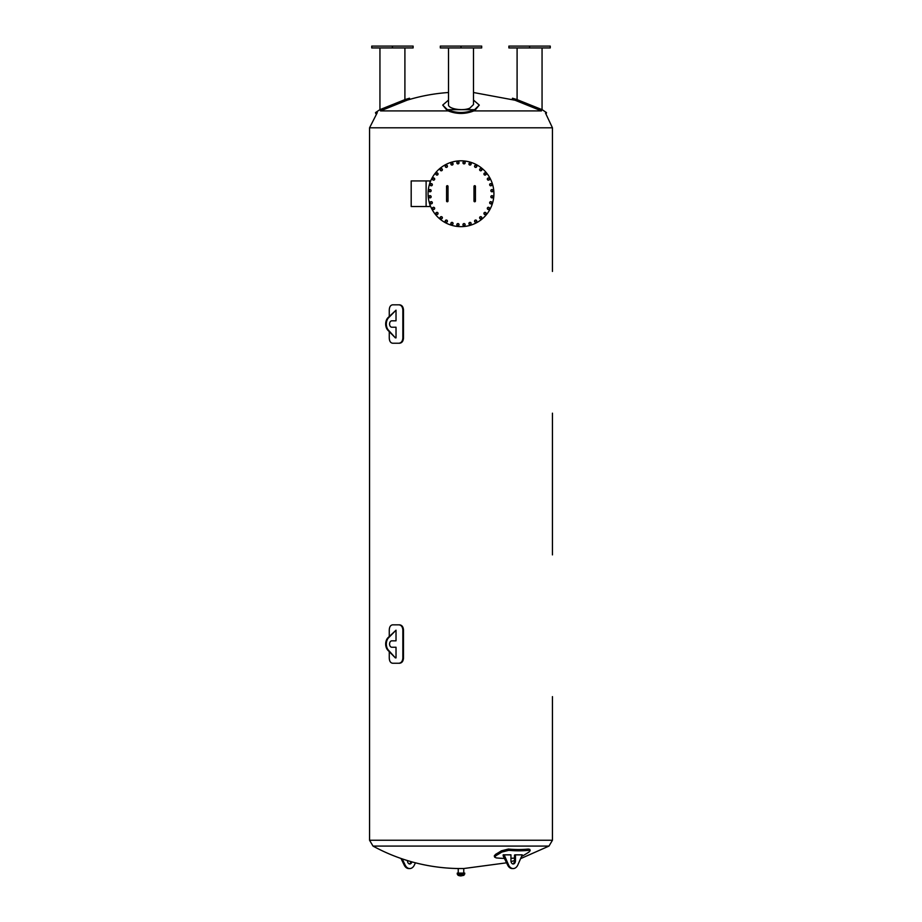 <?xml version="1.0" encoding="UTF-8"?>
<svg xmlns="http://www.w3.org/2000/svg" width="922" height="922" viewBox="0 0 922 922"><rect width="100%" height="100%" fill="white"/><g stroke="black" fill="none" stroke-linecap="round" stroke-linejoin="round"><path stroke-width="1.38" d="M447.285 185.679A0.726 0.726 0 0 1 447.919 186.774A0.726 0.726 0 0 1 446.651 186.774A0.726 0.726 0 0 1 447.285 185.679A0.726 0.726 0 0 0 446.559 186.417A0.726 0.726 0 0 0 447.285 187.143A0.726 0.726 0 0 0 448.011 186.417A0.726 0.726 0 0 0 447.285 185.679M447.285 201.768A0.726 0.726 0 0 1 446.559 201.042A0.726 0.726 0 0 1 447.285 200.316A0.726 0.726 0 0 1 448.011 201.042A0.726 0.726 0 0 1 447.285 201.768A0.726 0.726 0 0 1 446.651 200.673A0.726 0.726 0 0 1 447.919 200.673A0.726 0.726 0 0 1 447.285 201.768M428.085 193.724A32.915 32.915 0 0 1 477.458 165.222A32.915 32.915 0 0 1 477.458 222.237A32.915 32.915 0 0 1 428.085 193.724M474.715 185.679A0.726 0.726 0 0 1 475.349 186.774A0.726 0.726 0 0 1 474.081 186.774A0.726 0.726 0 0 1 474.715 185.679A0.726 0.726 0 0 0 473.989 186.417A0.726 0.726 0 0 0 474.715 187.143A0.726 0.726 0 0 0 475.441 186.417A0.726 0.726 0 0 0 474.715 185.679M474.715 201.768A0.726 0.726 0 0 1 474.081 200.673A0.726 0.726 0 0 1 475.349 200.673A0.726 0.726 0 0 1 474.715 201.768A0.726 0.726 0 0 1 473.989 201.042A0.726 0.726 0 0 1 474.715 200.316A0.726 0.726 0 0 1 475.441 201.042A0.726 0.726 0 0 1 474.715 201.768M450.777 223.885L451.619 222.433A1.095 1.095 0 0 0 451.25 224.3L450.777 223.885M451.619 222.433L452.702 222.651A1.095 1.095 0 0 0 451.619 222.433M452.702 222.651L453.048 223.689A1.095 1.095 0 0 0 452.702 222.651M453.048 223.689L452.333 224.519A1.095 1.095 0 0 0 453.048 223.689M452.333 224.519L451.25 224.3A1.095 1.095 0 0 0 452.333 224.519M445.084 221.315L446.202 220.058A1.095 1.095 0 0 0 445.476 221.81L445.084 221.315M446.202 220.058L447.216 220.473A1.095 1.095 0 0 0 446.202 220.058M447.216 220.473L447.354 221.568A1.095 1.095 0 0 0 447.216 220.473M447.354 221.568L446.49 222.237A1.095 1.095 0 0 0 447.354 221.568M446.49 222.237L445.476 221.81A1.095 1.095 0 0 0 446.49 222.237M440.013 217.673L441.35 216.658A1.095 1.095 0 0 0 440.29 218.249L440.013 217.673M441.35 216.658L442.26 217.269A1.095 1.095 0 0 0 441.35 216.658M442.26 217.269L442.191 218.364A1.095 1.095 0 0 0 442.26 217.269M442.191 218.364L441.212 218.848A1.095 1.095 0 0 0 442.191 218.364M441.212 218.848L440.29 218.249A1.095 1.095 0 0 0 441.212 218.848M435.749 213.12L437.259 212.394A1.095 1.095 0 0 0 435.91 213.731L435.749 213.12M437.259 212.394L438.031 213.166A1.095 1.095 0 0 0 437.259 212.394M438.031 213.166L437.743 214.227A1.095 1.095 0 0 0 438.031 213.166M437.743 214.227L436.682 214.503A1.095 1.095 0 0 0 437.743 214.227M436.682 214.503L435.91 213.731A1.095 1.095 0 0 0 436.682 214.503M432.453 207.819L434.066 207.392A1.095 1.095 0 0 0 432.487 208.453L432.453 207.819M434.066 207.392L434.677 208.314A1.095 1.095 0 0 0 434.066 207.392M434.677 208.314L434.193 209.294A1.095 1.095 0 0 0 434.677 208.314M434.193 209.294L433.098 209.363A1.095 1.095 0 0 0 434.193 209.294M433.098 209.363L432.487 208.453A1.095 1.095 0 0 0 433.098 209.363M430.251 201.976L431.922 201.883A1.095 1.095 0 0 0 430.159 202.61L430.251 201.976M431.922 201.883L432.337 202.898A1.095 1.095 0 0 0 431.922 201.883M432.337 202.898L431.669 203.762A1.095 1.095 0 0 0 432.337 202.898M431.669 203.762L430.586 203.624A1.095 1.095 0 0 0 431.669 203.762M430.586 203.624L430.159 202.61A1.095 1.095 0 0 0 430.586 203.624M429.226 195.821L430.885 196.052A1.095 1.095 0 0 0 429.018 196.421L429.226 195.821M430.885 196.052L431.104 197.124A1.095 1.095 0 0 0 430.885 196.052M431.104 197.124L430.274 197.85A1.095 1.095 0 0 0 431.104 197.124M430.274 197.85L429.237 197.492A1.095 1.095 0 0 0 430.274 197.85M429.237 197.492L429.018 196.421A1.095 1.095 0 0 0 429.237 197.492M429.433 189.586L431.012 190.128A1.095 1.095 0 0 0 429.11 190.128L429.433 189.586M431.012 190.128L431.012 191.234A1.095 1.095 0 0 0 431.012 190.128M431.012 191.234L430.067 191.776A1.095 1.095 0 0 0 431.012 191.234M430.067 191.776L429.11 191.234A1.095 1.095 0 0 0 430.067 191.776M429.11 191.234L429.11 190.128A1.095 1.095 0 0 0 429.11 191.234M430.839 183.501L432.291 184.354A1.095 1.095 0 0 0 430.424 183.985L430.839 183.501M432.291 184.354L432.072 185.426A1.095 1.095 0 0 0 432.291 184.354M432.072 185.426L431.035 185.783A1.095 1.095 0 0 0 432.072 185.426M431.035 185.783L430.217 185.057A1.095 1.095 0 0 0 431.035 185.783M430.217 185.057L430.424 183.985A1.095 1.095 0 0 0 430.217 185.057M433.421 177.819L434.677 178.926A1.095 1.095 0 0 0 432.914 178.2L433.421 177.819M434.677 178.926L434.25 179.94A1.095 1.095 0 0 0 434.677 178.926M434.25 179.94L433.167 180.09A1.095 1.095 0 0 0 434.25 179.94M433.167 180.09L432.499 179.214A1.095 1.095 0 0 0 433.167 180.09M432.499 179.214L432.914 178.2A1.095 1.095 0 0 0 432.499 179.214M437.051 172.737L438.065 174.074A1.095 1.095 0 0 0 436.486 173.025L437.051 172.737M438.065 174.074L437.454 174.984A1.095 1.095 0 0 0 438.065 174.074M437.454 174.984L436.36 174.915A1.095 1.095 0 0 0 437.454 174.984M436.36 174.915L435.876 173.935A1.095 1.095 0 0 0 436.36 174.915M435.876 173.935L436.486 173.025A1.095 1.095 0 0 0 435.876 173.935M441.603 168.472L442.341 169.982A1.095 1.095 0 0 0 440.993 168.634L441.603 168.472M442.341 169.982L441.557 170.754A1.095 1.095 0 0 0 442.341 169.982M441.557 170.754L440.497 170.478A1.095 1.095 0 0 0 441.557 170.754M440.497 170.478L440.22 169.418A1.095 1.095 0 0 0 440.497 170.478M440.22 169.418L440.993 168.634A1.095 1.095 0 0 0 440.22 169.418M446.905 165.176L447.331 166.801A1.095 1.095 0 0 0 446.271 165.211L446.905 165.176M447.331 166.801L446.421 167.401A1.095 1.095 0 0 0 447.331 166.801M446.421 167.401L445.43 166.917A1.095 1.095 0 0 0 446.421 167.401M445.43 166.917L445.361 165.822A1.095 1.095 0 0 0 445.43 166.917M445.361 165.822L446.271 165.211A1.095 1.095 0 0 0 445.361 165.822M452.748 162.975L452.852 164.646A1.095 1.095 0 0 0 452.114 162.894L452.748 162.975M452.852 164.646L451.838 165.061A1.095 1.095 0 0 0 452.852 164.646M451.838 165.061L450.962 164.404A1.095 1.095 0 0 0 451.838 165.061M450.962 164.404L451.1 163.309A1.095 1.095 0 0 0 450.962 164.404M451.1 163.309L452.114 162.894A1.095 1.095 0 0 0 451.1 163.309M458.902 161.949L458.672 163.609A1.095 1.095 0 0 0 458.303 161.753L458.902 161.949M458.672 163.609L457.6 163.828A1.095 1.095 0 0 0 458.672 163.609M457.6 163.828L456.874 162.998A1.095 1.095 0 0 0 457.6 163.828M456.874 162.998L457.231 161.961A1.095 1.095 0 0 0 456.874 162.998M457.231 161.961L458.303 161.753A1.095 1.095 0 0 0 457.231 161.961M465.149 162.157L464.596 163.736A1.095 1.095 0 0 0 464.596 161.834L465.149 162.157M464.596 163.736L463.501 163.736A1.095 1.095 0 0 0 464.596 163.736M463.501 163.736L462.948 162.791A1.095 1.095 0 0 0 463.501 163.736M462.948 162.791L463.501 161.834A1.095 1.095 0 0 0 462.948 162.791M463.501 161.834L464.596 161.834A1.095 1.095 0 0 0 463.501 161.834M471.223 163.574L470.381 165.015A1.095 1.095 0 0 0 470.75 163.159L471.223 163.574M470.381 165.015L469.298 164.808A1.095 1.095 0 0 0 470.381 165.015M469.298 164.808L468.952 163.77A1.095 1.095 0 0 0 469.298 164.808M468.952 163.77L469.667 162.94A1.095 1.095 0 0 0 468.952 163.77M469.667 162.94L470.75 163.159A1.095 1.095 0 0 0 469.667 162.94M476.916 166.144L475.798 167.401A1.095 1.095 0 0 0 476.524 165.637L476.916 166.144M475.798 167.401L474.784 166.974A1.095 1.095 0 0 0 475.798 167.401M474.784 166.974L474.646 165.891A1.095 1.095 0 0 0 474.784 166.974M474.646 165.891L475.51 165.222A1.095 1.095 0 0 0 474.646 165.891M475.51 165.222L476.524 165.637A1.095 1.095 0 0 0 475.51 165.222M481.987 169.775L480.65 170.789A1.095 1.095 0 0 0 481.71 169.21L481.987 169.775M480.65 170.789L479.74 170.178A1.095 1.095 0 0 0 480.65 170.789M479.74 170.178L479.809 169.083A1.095 1.095 0 0 0 479.74 170.178M479.809 169.083L480.788 168.599A1.095 1.095 0 0 0 479.809 169.083M480.788 168.599L481.71 169.21A1.095 1.095 0 0 0 480.788 168.599M486.251 174.339L484.742 175.065A1.095 1.095 0 0 0 486.09 173.716L486.251 174.339M484.742 175.065L483.969 174.293A1.095 1.095 0 0 0 484.742 175.065M483.969 174.293L484.257 173.232A1.095 1.095 0 0 0 483.969 174.293M484.257 173.232L485.318 172.944A1.095 1.095 0 0 0 484.257 173.232M485.318 172.944L486.09 173.716A1.095 1.095 0 0 0 485.318 172.944M489.547 179.629L487.934 180.055A1.095 1.095 0 0 0 489.513 179.006L489.547 179.629M487.934 180.055L487.323 179.145A1.095 1.095 0 0 0 487.934 180.055M487.323 179.145L487.807 178.165A1.095 1.095 0 0 0 487.323 179.145M487.807 178.165L488.902 178.084A1.095 1.095 0 0 0 487.807 178.165M488.902 178.084L489.513 179.006A1.095 1.095 0 0 0 488.902 178.084M491.749 185.472L490.078 185.576A1.095 1.095 0 0 0 491.841 184.849L491.749 185.472M490.078 185.576L489.663 184.561A1.095 1.095 0 0 0 490.078 185.576M489.663 184.561L490.331 183.685A1.095 1.095 0 0 0 489.663 184.561M490.331 183.685L491.414 183.835A1.095 1.095 0 0 0 490.331 183.685M491.414 183.835L491.841 184.849A1.095 1.095 0 0 0 491.414 183.835M492.774 191.638L491.115 191.407A1.095 1.095 0 0 0 492.982 191.038L492.774 191.638M491.115 191.407L490.896 190.324A1.095 1.095 0 0 0 491.115 191.407M490.896 190.324L491.726 189.609A1.095 1.095 0 0 0 490.896 190.324M491.726 189.609L492.763 189.955A1.095 1.095 0 0 0 491.726 189.609M492.763 189.955L492.982 191.038A1.095 1.095 0 0 0 492.763 189.955M492.567 197.873L490.988 197.32A1.095 1.095 0 0 0 492.89 197.32L492.567 197.873M490.988 197.32L490.988 196.225A1.095 1.095 0 0 0 490.988 197.32M490.988 196.225L491.933 195.683A1.095 1.095 0 0 0 490.988 196.225M491.933 195.683L492.89 196.225A1.095 1.095 0 0 0 491.933 195.683M492.89 196.225L492.89 197.32A1.095 1.095 0 0 0 492.89 196.225M491.161 203.946L489.709 203.105A1.095 1.095 0 0 0 491.576 203.474L491.161 203.946M489.709 203.105L489.928 202.033A1.095 1.095 0 0 0 489.709 203.105M489.928 202.033L490.965 201.676A1.095 1.095 0 0 0 489.928 202.033M490.965 201.676L491.783 202.402A1.095 1.095 0 0 0 490.965 201.676M491.783 202.402L491.576 203.474A1.095 1.095 0 0 0 491.783 202.402M488.579 209.64L487.323 208.522A1.095 1.095 0 0 0 489.086 209.248L488.579 209.64M487.323 208.522L487.75 207.508A1.095 1.095 0 0 0 487.323 208.522M487.75 207.508L488.833 207.369A1.095 1.095 0 0 0 487.75 207.508M488.833 207.369L489.501 208.234A1.095 1.095 0 0 0 488.833 207.369M489.501 208.234L489.086 209.248A1.095 1.095 0 0 0 489.501 208.234M484.949 214.711L483.935 213.374A1.095 1.095 0 0 0 485.514 214.434L484.949 214.711M483.935 213.374L484.546 212.463A1.095 1.095 0 0 0 483.935 213.374M484.546 212.463L485.64 212.533A1.095 1.095 0 0 0 484.546 212.463M485.64 212.533L486.125 213.524A1.095 1.095 0 0 0 485.64 212.533M486.125 213.524L485.514 214.434A1.095 1.095 0 0 0 486.125 213.524M480.397 218.987L479.659 217.477A1.095 1.095 0 0 0 481.007 218.814L480.397 218.987M479.659 217.477L480.443 216.693A1.095 1.095 0 0 0 479.659 217.477M480.443 216.693L481.503 216.981A1.095 1.095 0 0 0 480.443 216.693M481.503 216.981L481.78 218.041A1.095 1.095 0 0 0 481.503 216.981M481.78 218.041L481.007 218.814A1.095 1.095 0 0 0 481.78 218.041M475.095 222.283L474.669 220.658A1.095 1.095 0 0 0 475.729 222.237L475.095 222.283M474.669 220.658L475.579 220.047A1.095 1.095 0 0 0 474.669 220.658M475.579 220.047L476.57 220.531A1.095 1.095 0 0 0 475.579 220.047M476.57 220.531L476.639 221.626A1.095 1.095 0 0 0 476.57 220.531M476.639 221.626L475.729 222.237A1.095 1.095 0 0 0 476.639 221.626M469.252 224.484L469.148 222.813A1.095 1.095 0 0 0 469.886 224.565L469.252 224.484M469.148 222.813L470.162 222.386A1.095 1.095 0 0 0 469.148 222.813M470.162 222.386L471.038 223.055A1.095 1.095 0 0 0 470.162 222.386M471.038 223.055L470.9 224.15A1.095 1.095 0 0 0 471.038 223.055M470.9 224.15L469.886 224.565A1.095 1.095 0 0 0 470.9 224.15M463.098 225.498L463.328 223.839A1.095 1.095 0 0 0 463.697 225.706L463.098 225.498M463.328 223.839L464.4 223.631A1.095 1.095 0 0 0 463.328 223.839M464.4 223.631L465.126 224.449A1.095 1.095 0 0 0 464.4 223.631M465.126 224.449L464.769 225.487A1.095 1.095 0 0 0 465.126 224.449M464.769 225.487L463.697 225.706A1.095 1.095 0 0 0 464.769 225.487M456.851 225.302L457.404 223.712A1.095 1.095 0 0 0 457.404 225.613L456.851 225.302M457.404 223.712L458.499 223.712A1.095 1.095 0 0 0 457.404 223.712M458.499 223.712L459.052 224.668A1.095 1.095 0 0 0 458.499 223.712M459.052 224.668L458.499 225.613A1.095 1.095 0 0 0 459.052 224.668M458.499 225.613L457.404 225.613A1.095 1.095 0 0 0 458.499 225.613M426.114 180.931L411.189 180.931L411.189 206.528L426.114 206.528L426.114 180.931L429.975 180.931L429.975 182.74M429.975 204.719L429.975 206.528L426.114 206.528M377.305 112.588L369.561 127.801L369.561 840.253L552.439 840.253L552.439 696.617M473.482 92.511L515.052 100.233L512.252 99.115L512.494 98.228A184.607 184.607 0 0 1 517.092 99.634L542.055 109.649A184.607 184.607 0 0 1 542.124 109.683L512.494 98.228L540.972 109.683C548.29 113.394 548.29 113.394 540.972 109.683L540.776 109.603M552.439 413.171L552.439 554.894M393.256 304.825L399.595 304.825C401.934 305.124 403.237 306.83 403.49 309.942L403.49 338.097C403.237 341.209 401.934 342.915 399.595 343.226L393.256 343.226M389.268 316.384L389.268 309.942C389.441 306.83 390.548 305.124 392.611 304.825L398.949 304.825C401.277 305.124 402.58 306.83 402.845 309.942L402.845 338.097C402.58 341.209 401.277 342.915 398.949 343.226L392.611 343.226C390.548 342.915 389.441 341.209 389.268 338.097L389.268 331.655M398.949 343.226L399.595 343.226M398.949 304.825L399.595 304.825M393.256 624.839L399.595 624.839C401.934 625.139 403.237 626.845 403.49 629.957L403.49 658.124C403.237 661.235 401.934 662.941 399.595 663.241L393.256 663.241M389.268 636.411L389.268 629.957C389.441 626.845 390.548 625.139 392.611 624.839L398.949 624.839C401.277 625.139 402.58 626.845 402.845 629.957L402.845 658.124C402.58 661.235 401.277 662.941 398.949 663.241L392.611 663.241C390.548 662.941 389.441 661.235 389.268 658.124L389.268 651.67M398.949 663.241L399.595 663.241M398.949 624.839L399.595 624.839M369.561 840.253L373.018 846.085L548.982 846.085L552.439 840.253M458.246 872.65L458.246 868.536L463.754 868.536L506.558 862.819M548.982 846.085L521.011 858.463M514.499 860.583L511.019 861.609M504.403 858.394A184.538 119.825 -121.4 0 1 496.313 857.921L494.676 857.172L494.284 855.904L495.552 854.371A182.406 128.976 -90 0 0 501.372 850.833L508.391 849.047A183.167 118.938 58.6 0 0 528.306 849.047L529.816 849.369L530.196 850.637L528.917 852.101A183.789 129.956 90 0 1 523.097 855.639L522.14 856.135M457.969 873.111L464.031 873.111M464.757 874.021L457.243 874.021L457.243 873.111L464.757 873.111L463.939 875.278L461 875.9A7.318 7.318 0 0 1 458.061 875.278L463.939 875.278M494.676 857.172L495.944 855.639A183.789 129.956 -90 0 0 501.764 852.101L508.783 850.314A184.538 119.825 58.6 0 0 528.698 850.314L530.196 850.637M513.208 868.559A7.768 5.497 -90 0 0 517.738 865.193L522.255 854.844L514.937 854.844A184.757 130.647 90 0 1 514.499 855.097L514.499 860.779L515.467 860.779A3.204 2.259 -90 0 1 513.208 863.983A3.204 2.259 -90 0 1 510.949 860.779L510.949 854.844L504.161 854.844L508.679 865.193A7.768 5.497 -90 0 0 513.208 868.559L512.24 868.559A7.768 5.497 90 0 1 507.711 865.193L508.679 865.193M514.499 858.071A184.538 119.825 -121.4 0 1 510.949 858.301M411.892 861.863A3.204 2.259 -90 0 1 409.76 863.983A3.204 2.259 -90 0 1 407.501 860.779L407.501 860.583M409.276 863.902A3.204 2.259 90 0 0 410.982 861.609M415.442 862.819L414.289 865.193A7.768 5.497 -90 0 1 409.76 868.559A7.768 5.497 -90 0 1 405.231 865.193L402.153 858.866M400.989 858.463L404.262 865.193A7.768 5.497 90 0 0 408.792 868.559L409.76 868.559M515.467 854.844L515.467 860.779M512.724 863.902A3.204 2.259 90 0 0 514.499 860.779M504.161 854.844L503.182 854.844L503.182 855.893L507.711 865.193M503.182 855.893L504.161 855.893M396.022 310.172L387.966 317.71A7.768 5.497 90 0 0 387.966 330.33L395.377 337.867L388.611 330.33A7.768 5.497 -90 0 1 388.611 317.71L396.022 310.172L396.022 320.821L391.815 320.821A3.204 2.259 -90 0 0 389.557 324.025A3.204 2.259 -90 0 0 391.815 327.218L396.022 327.218L396.022 337.867M396.022 630.187L387.966 637.724A7.768 5.497 90 0 0 387.966 650.344L395.377 657.893L388.611 650.344A7.768 5.497 -90 0 1 388.611 637.724L396.022 630.187L396.022 640.836L391.815 640.836A3.204 2.259 -90 0 0 389.557 644.04A3.204 2.259 -90 0 0 391.815 647.244L396.022 647.244L396.022 657.893M448.518 92.511A183.42 183.42 0 0 0 406.948 100.233L409.748 99.115L409.506 98.228A184.607 184.607 0 0 0 404.908 99.634L379.945 109.649A184.607 184.607 0 0 0 379.876 109.683L381.028 109.683C373.71 113.394 373.71 113.394 381.028 109.683L381.224 109.603M379.876 109.683L375.508 112.588L375.773 113.567M381.466 110.502L409.748 99.115L381.466 110.502C373.917 114.409 373.917 114.409 381.466 110.502M413.114 46.1L371.739 46.1L371.739 47.932L413.114 47.932L413.114 46.1M392.426 46.1L392.426 47.932M448.518 100.072L442.71 105.096L447.377 109.683C456.459 113.394 465.541 113.394 474.623 109.683L479.29 105.096L473.482 100.072M473.482 47.932L473.482 104.566L469.828 108.139C462.51 111.516 447.608 108.658 448.518 104.566L448.518 47.932M479.29 105.096L474.807 110.502C465.598 114.409 456.39 114.409 447.193 110.502L442.71 105.096M461 46.1L440.313 46.1L440.313 47.932L481.687 47.932L481.687 46.1L461 46.1L461 47.932M369.561 127.801L552.439 127.801L545.513 113.095M540.534 110.502C548.083 114.409 548.083 114.409 540.534 110.502L512.252 99.115L540.534 110.502M529.574 46.1L508.886 46.1L508.886 47.932L550.261 47.932L550.261 46.1L529.574 46.1L529.574 47.932M446.559 187.881L446.559 199.578L448.011 199.578L448.011 187.881L446.559 187.881L446.559 186.417M473.989 187.881L473.989 199.578L475.441 199.578L475.441 187.881L473.989 187.881L473.989 186.417M541.468 110.905L473.862 110.905M448.138 110.905L380.532 110.905M402.845 338.097L403.49 338.097M402.845 309.942L403.49 309.942M402.845 658.124L403.49 658.124M402.845 629.957L403.49 629.957M508.783 850.314L508.391 849.047M501.764 852.101L501.372 850.833M528.698 850.314L528.306 849.047M495.944 855.639L495.552 854.371M405.231 865.193L404.262 865.193M387.966 330.33L388.611 330.33M387.966 317.71L388.611 317.71M387.966 650.344L388.611 650.344M387.966 637.724L388.611 637.724M447.377 109.683L474.623 109.683M448.011 187.881L448.011 186.417M446.559 199.578L446.559 201.042M448.011 199.578L448.011 201.042M475.441 187.881L475.441 186.417M473.989 199.578L473.989 201.042M475.441 199.578L475.441 201.042M552.439 127.801L552.439 271.448M373.018 846.085A183.42 183.42 0 0 0 458.246 868.536M463.754 872.65L463.754 868.536M457.243 874.021L458.061 875.278M379.945 47.932L379.945 109.649M404.908 47.932L404.908 99.634M542.124 109.683L546.492 112.588L546.227 113.567M517.092 47.932L517.092 99.634M542.055 47.932L542.055 109.649"/></g></svg>
